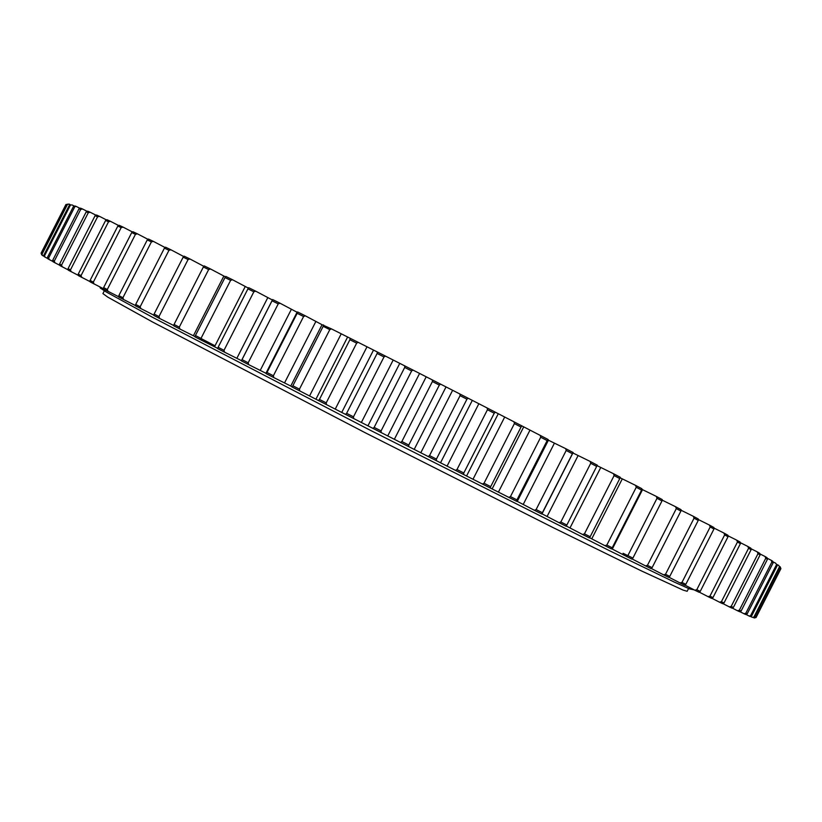 <?xml version="1.0" encoding="UTF-8"?>
<svg xmlns="http://www.w3.org/2000/svg" width="822" height="822" viewBox="0 0 822 822"><rect width="100%" height="100%" fill="white"/><g stroke="black" fill="none" stroke-linecap="round" stroke-linejoin="round"><path stroke-width="1.23" d="M623.076 553.278L627.299 555.364M99.894 286.929L100.253 288.008L106.089 291.882L152.748 317.415L370.208 430.225L608.897 550.411L674.461 582.151L689.473 588.891L694.158 589.857M104.322 290.834L102.914 293.598L107.888 297.194L152.543 321.998L365.831 433.06L553.288 527.693L641.15 570.787L683.195 590.134L687.151 591.285L688.559 588.511M217.676 348.343L201.606 340.298L200.989 338.417L195.43 335.53L194.989 336.866L201.606 340.298M232.503 279.737L225.814 276.449L225.002 277.569L230.612 280.333L232.503 279.737L248.367 288.121M245.223 286.57L214.542 346.72M230.612 280.333L200.989 338.417M218.128 347.285L217.573 348.569L224.57 352.186L223.995 350.316L218.128 347.285L247.925 288.861L253.854 291.789L255.693 291.163L248.634 287.679L247.925 288.861M255.693 291.163L272.39 299.989M265.938 373.27L248.686 364.639L248.172 362.79L242.028 359.625L241.36 360.848L272.627 299.547L272.031 300.79L278.226 303.873L280.014 303.205L272.627 299.547M280.014 303.205L297.061 312.237M323.549 324.926L323.169 326.313L329.797 329.632L331.441 328.882L322.049 324.7L290.772 386.042L273.808 377.586L273.377 375.767L266.986 372.479L265.886 373.373L297.174 312.031L297.163 313.305L303.595 316.511L305.311 315.812L297.656 311.99M305.311 315.812L322.039 324.711M331.441 328.882L350.162 338.284L349.884 339.733L356.656 343.134L358.217 342.353L350.162 338.284M358.217 342.353L377.288 351.97L377.123 353.47L383.997 356.943L385.467 356.111L377.288 351.97M385.467 356.111L404.753 365.882L404.701 367.444L411.617 370.958L412.993 370.075L404.753 365.882M412.993 370.075L432.351 379.928L432.413 381.542L439.338 385.076L440.602 384.141L432.351 379.928M440.602 384.141L459.909 394.005L460.063 395.67L466.937 399.194L468.098 398.208L459.909 394.005M468.098 398.208L487.21 408.01L487.456 409.726L494.238 413.219L495.286 412.171L487.21 408.01M495.286 412.171L514.058 421.861L514.397 423.607L521.035 427.05L521.97 425.95L514.058 421.861M521.97 425.95L540.29 435.434L540.701 437.232L547.154 440.582L547.976 439.431L540.29 435.434M547.976 439.431L548.48 440.068L517.233 501.441L516.504 501.256L516.956 499.889L510.462 496.611L508.767 497.351L490.354 488.042L490.703 486.624L484.024 483.244L482.401 484.024L463.557 474.479L463.793 472.989L456.991 469.537L455.45 470.359L436.297 460.639L436.42 459.097L429.536 455.594L428.087 456.467L408.76 446.644L408.781 445.041L401.855 441.506L400.509 442.442L381.151 432.567L381.069 430.913L374.154 427.389L372.911 428.365L353.655 418.532L353.481 416.826L346.627 413.322L345.487 414.36L326.478 404.619L326.211 402.872L319.46 399.42L318.443 400.509L299.804 390.943L299.444 389.155L292.858 385.775L291.954 386.915L290.772 386.052L322.049 324.7M548.418 440.202L565.711 448.658L566.194 450.487L572.42 453.734L573.129 452.532L565.711 448.658M573.129 452.532L541.934 514.007L542.397 512.723L536.119 509.558L534.351 510.257L517.264 501.379M572.985 453.014L590.165 461.44L590.72 463.3L596.68 466.413L597.265 465.17L590.165 461.44M597.049 465.632L613.5 473.708L614.116 475.578L619.767 478.558L620.24 477.263L613.5 473.708M620.065 477.767L635.591 485.381L636.249 487.271L641.571 490.087L641.941 488.751L635.591 485.381M641.797 489.296L656.316 496.406L657.014 498.296L661.977 500.947L662.234 499.571L656.316 496.406M662.131 500.125L675.581 506.722L676.311 508.613L680.893 511.079L681.048 509.661L675.581 506.722M680.986 510.205L693.306 516.288L694.056 518.179L698.238 520.439L698.299 518.99L693.306 516.288M698.279 519.525L709.427 525.063L710.187 526.943L713.958 529.008L713.928 527.529L709.427 525.063M713.948 528.053L723.905 533.026L724.665 534.896L728.025 536.745L727.912 535.245L723.905 533.026M727.953 535.769L736.707 540.157L737.468 542.006L740.406 543.65L740.211 542.119L736.707 540.157M740.273 542.643L747.825 546.445L748.575 548.274L751.092 549.702L750.825 548.161L747.825 546.445M750.918 548.675L757.268 551.891L757.997 553.689L760.093 554.912L759.764 553.35L757.268 551.891M759.877 553.874L765.046 556.494L765.755 558.272L767.44 559.279L767.049 557.706L765.046 556.494M767.183 558.23L771.18 560.265L771.868 562.012L773.142 562.823L772.711 561.241L771.18 560.265M772.855 561.765L775.721 563.234L777.252 565.546L775.721 563.234M776.934 564.488L778.711 565.402L779.821 567.488L778.711 565.402M779.482 566.43L780.9 568.66L780.191 566.8M42.189 255.087L41.1 253.125L65.894 204.575L67.969 204.144M69.089 204.072L66.911 204.483L69.089 204.072L70.456 204.77M72.007 204.925L69.397 205.12L72.007 204.925L74.453 206.158M76.467 206.538L74.966 205.973L73.425 206.538L76.467 206.538L80.032 208.356M82.508 208.973L80.535 208.161L79.015 208.757L80.669 209.446L82.508 208.973L87.214 211.377M90.173 212.23L87.707 211.172L86.238 211.809L88.293 212.703L90.173 212.23L96.04 215.241M99.483 216.34L96.523 215.015L95.095 215.703L97.571 216.803L99.483 216.34L106.531 219.967M110.456 221.303L107.004 219.721L105.627 220.45L108.525 221.776L110.456 221.303L118.697 225.567M123.105 227.129L119.149 225.3L117.844 226.071L121.153 227.612L123.105 227.129L132.527 232.03M137.418 233.828L132.969 231.742L131.726 232.564L135.455 234.321L137.418 233.828L148.011 239.356M153.375 241.391L148.433 239.038L147.261 239.921L151.402 241.894L153.375 241.391L165.099 247.545M170.925 249.785L165.52 247.186L164.431 248.121L168.962 250.309L170.925 249.785L183.758 256.556M190.016 259.002L184.149 256.166L183.152 257.163L188.074 259.547L190.016 259.002L203.907 266.369M210.576 269L204.277 265.927L203.373 266.986L208.654 269.565L210.576 269L225.495 276.891M195.071 336.619L179.936 329.047L179.278 327.146L174.059 324.443L173.73 325.82L179.936 329.047M223.841 276.079L193.396 335.756M208.654 269.565L179.278 327.146M225.002 277.569L195.43 335.53M173.791 325.543L159.663 318.484L158.965 316.583L154.115 314.055L153.889 315.473L159.663 318.484M203.733 266.287L173.555 325.43M188.074 259.547L158.965 316.583M203.373 266.986L174.059 324.443M140.881 308.671L140.151 306.77L135.692 304.438L135.558 305.887L153.93 315.206M168.962 250.309L140.151 306.77M183.152 257.163L154.115 314.055M123.649 299.629L122.91 297.728L118.851 295.601L118.81 297.081L135.589 305.62M151.402 241.894L122.91 297.728M164.431 248.121L135.692 304.438M108.042 291.399L107.281 289.519L103.634 287.587L103.695 289.097L118.82 296.824M135.455 234.321L107.281 289.519M147.261 239.921L118.851 295.601M94.078 284.001L93.328 282.131L90.101 280.415L90.235 281.946L103.685 288.841M121.153 227.612L93.328 282.131M131.726 232.564L103.634 287.587M81.799 277.446L81.049 275.596L78.244 274.096L78.45 275.647L90.215 281.699M108.525 221.776L81.049 275.596M117.844 226.071L90.101 280.415M71.195 271.743L70.456 269.914L68.072 268.63L68.349 270.202L78.419 275.401M97.571 216.803L70.456 269.914M105.627 220.45L78.244 274.096M62.267 266.883L61.547 265.085L59.585 264.006L59.924 265.588L68.308 269.945M88.293 212.703L61.547 265.085M95.095 215.703L68.072 268.63M54.992 262.865L54.293 261.098L52.742 260.235L53.132 261.817L59.862 265.342M80.669 209.446L54.293 261.098M86.238 211.809L59.585 264.006M49.341 259.67L48.673 257.933L47.522 257.276L47.964 258.868L53.07 261.571M74.668 207.021L48.673 257.933M79.015 208.757L52.742 260.235M45.272 257.276L43.874 255.118L44.357 256.721L47.892 258.622M70.26 205.408L44.635 255.591M73.425 206.538L47.522 257.276M42.744 255.673L41.747 253.751L42.271 255.344L44.275 256.464M67.394 204.565L42.138 254.019M69.397 205.12L43.874 255.118M66.007 204.483L41.131 253.217M66.911 204.483L41.747 253.751M41.1 253.166L41.686 254.83M780.736 568.968L756.117 617.404M754.175 617.98L756.055 617.528L753.271 617.528M780.9 568.66L756.055 617.528M752.305 617.343L754.606 617.075L752.305 617.343L750.342 616.346M779.821 567.488L754.606 617.075M780.766 568.434L755.829 617.486M748.924 615.935L750.096 616.438L751.668 615.873L748.924 615.935L745.883 614.383M777.252 565.546L751.668 615.873M779.318 567.077L754.01 616.849M744.002 613.736L745.636 614.476L747.177 613.88L745.811 613.263L744.002 613.736L739.831 611.609M773.142 562.823L747.177 613.88M776.369 564.94L750.692 615.452M737.468 610.725L739.595 611.712L741.095 611.075L739.327 610.253L737.468 610.725L732.155 608.003M767.44 559.279L741.095 611.075M771.868 562.012L745.811 613.263M729.309 606.872L731.919 608.116L733.388 607.437L731.2 606.4L729.309 606.872L722.826 603.553M760.093 554.912L733.388 607.437M765.755 558.272L739.327 610.253M719.486 602.177L722.6 603.667L724.007 602.958L721.408 601.704L719.486 602.177L711.821 598.252M751.092 549.702L724.007 602.958M757.997 553.689L731.2 606.4M707.989 596.618L711.605 598.375L712.962 597.615L709.941 596.135L707.989 596.618L699.152 592.076M740.406 543.65L712.962 597.615M748.575 548.274L721.408 601.704M694.826 590.206L698.936 592.21L700.231 591.398L696.779 589.713L694.826 590.206L684.808 585.048M728.025 536.745L700.231 591.398M737.468 542.006L709.941 596.135M679.989 582.932L684.603 585.192L685.825 584.329L681.962 582.428L679.989 582.932L668.82 577.167M713.958 529.008L685.825 584.329M724.665 534.896L696.779 589.713M663.529 574.814L668.625 577.332L669.766 576.407L665.501 574.301L663.529 574.814L651.24 568.454M698.238 520.439L669.766 576.407M710.187 526.943L681.962 582.428M645.486 565.875L651.045 568.629L652.113 567.653L647.448 565.341L645.486 565.875L632.118 558.939M680.893 511.079L652.113 567.653M694.056 518.179L665.501 574.301M625.922 556.145L631.923 559.135L632.899 558.097L627.864 555.59L625.922 556.145L611.506 548.664M661.977 500.947L632.899 558.097M676.311 508.613L647.448 565.341M642.516 489.676L612.298 549.065M604.91 545.664L611.342 548.88L612.215 547.781L606.831 545.078L604.91 545.664L589.528 537.691M641.571 490.087L612.215 547.781M657.014 498.296L627.864 555.59M622.254 478.928L591.778 538.811M582.572 534.485L589.384 537.896L590.165 536.735L584.442 533.868L582.572 534.485L566.286 526.039M619.767 478.558L590.165 536.735M636.249 487.271L606.831 545.078M600.728 467.564L570.016 527.909M559.001 522.658L566.173 526.255L566.841 525.032L560.83 522.001L559.001 522.658L542.017 513.842M596.68 466.413L566.841 525.032M614.116 475.578L584.442 533.868M578.051 455.665L547.123 516.411M572.42 453.734L542.397 512.723M590.72 463.3L560.83 522.001M554.357 443.294L523.244 504.389M547.154 440.582L516.956 499.889M566.194 450.487L536.119 509.558M534.351 510.257L541.821 514.017M529.779 430.533L498.522 491.916M523.511 427.286L492.224 488.73M521.035 427.05L490.703 486.624M540.701 437.232L510.462 496.611M508.767 497.351L516.504 501.256M504.482 417.453L473.102 479.051M498.07 414.134L466.67 475.794M494.238 413.219L463.793 472.989M514.397 423.607L484.024 483.244M482.401 484.024L490.354 488.042M478.64 404.136L447.178 465.91M472.105 400.787L440.633 462.591M466.937 399.194L436.42 459.097M487.456 409.726L456.991 469.537M455.45 470.359L463.557 474.479M452.419 390.697L420.895 452.562M445.822 387.326L414.298 449.202M439.338 385.076L408.781 445.041M460.063 395.67L429.536 455.594M428.087 456.467L436.297 460.639M425.991 377.216L394.457 439.102M419.384 373.846L387.85 435.732M411.617 370.958L381.069 430.913M432.413 381.542L401.855 441.506M400.509 442.442L408.76 446.644M399.564 363.776L368.05 425.632M392.978 360.437L361.464 422.272M383.997 356.943L353.481 416.826M404.701 367.444L374.154 427.389M372.911 428.365L381.151 432.567M373.311 350.491L341.839 412.233M366.797 347.203L335.345 408.904M356.656 343.134L326.211 402.872M377.123 353.47L346.627 413.322M345.487 414.36L353.655 418.532M347.408 337.441L316.028 399.009M341.017 334.225L309.658 395.742M329.797 329.632L299.444 389.155M349.884 339.733L319.46 399.42M318.443 400.509L326.478 404.619M315.802 321.597L284.566 382.857M303.595 316.511L273.377 375.767M323.169 326.313L292.858 385.775M291.954 386.915L299.804 390.943M291.337 309.391L260.255 370.342M278.226 303.873L248.172 362.79M297.163 313.305L266.986 372.479M266.205 373.671L273.808 377.586M241.463 360.642L224.57 352.186M267.756 297.698L236.87 358.269M253.854 291.789L223.995 350.316M272.031 300.79L242.028 359.625M199.058 337.472L215.015 345.795M241.36 360.858L248.686 364.639"/></g></svg>

